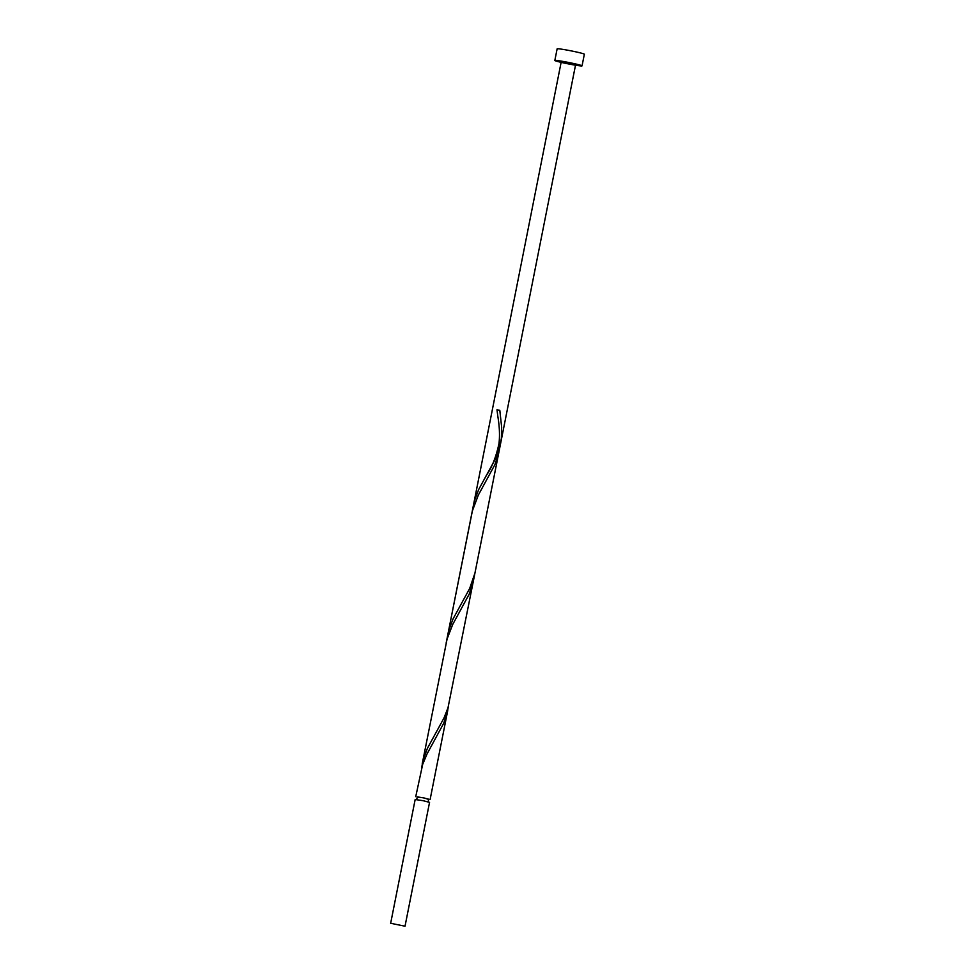 <?xml version="1.0" encoding="UTF-8"?>
<svg xmlns="http://www.w3.org/2000/svg" width="975" height="975" viewBox="0 0 975 975"><rect width="100%" height="100%" fill="white"/><g stroke="black" fill="none" stroke-linecap="round" stroke-linejoin="round"><path stroke-width="1.46" d="M390.792 923.313L405.027 926.201L390.792 923.313M390.646 923.362L415.167 799.512L423.113 800.694L429.548 802.364L405.027 926.201M416.654 799.573L417.288 796.892L423.528 797.867L428.683 799.207L428.159 801.852M555.104 60.389A13.869 0.731 -168.8 0 0 554.836 60.474A13.869 0.731 -168.8 0 0 567.023 63.631A13.869 0.731 -168.8 0 0 581.783 65.947A13.869 0.731 -168.8 0 0 582.051 65.861A13.869 0.731 -168.8 0 0 569.863 62.717A13.869 0.731 -168.8 0 0 555.104 60.389M582.051 65.861L584.354 54.222A13.869 0.731 -168.8 0 0 572.167 51.078A13.869 0.731 -168.8 0 0 557.408 48.75A13.869 0.731 -168.8 0 0 557.139 48.835L554.836 60.474M417.129 797.148L423.686 797.818L428.634 799.427M415.74 796.636L422.711 764.266L427.123 753.773L443.601 723.487L447.147 713.176L448.415 706.314M422.187 764.059L447.086 639.003L452.741 624.402L469.219 594.116L473.362 581.088L448.013 707.692L444.015 717.929L427.44 748.264L423.455 758.855L421.517 768.203M446.172 642.927L472.375 510.912L478.359 495.032L494.837 464.746L498.371 454.435L499.651 447.574M486.172 475.581C491.729 468 495.995 457.372 498.956 443.71C499.919 435.91 499.566 426.843 497.859 416.52L496.982 409.756L499.797 410.341L501.674 427.403L501.394 438.372L499.249 448.951L495.251 459.188L478.676 489.523L474.691 500.114L472.741 509.462M575.628 64.594L561.247 61.754L575.628 64.594L474.947 573.081L469.633 588.559L453.058 618.893L449.073 629.484L447.135 638.832M499.797 410.341L500.114 412.681M430.121 799.488L447.744 710.458M473.362 581.088L498.981 451.717M447.805 634.688L561.247 61.754"/></g></svg>
